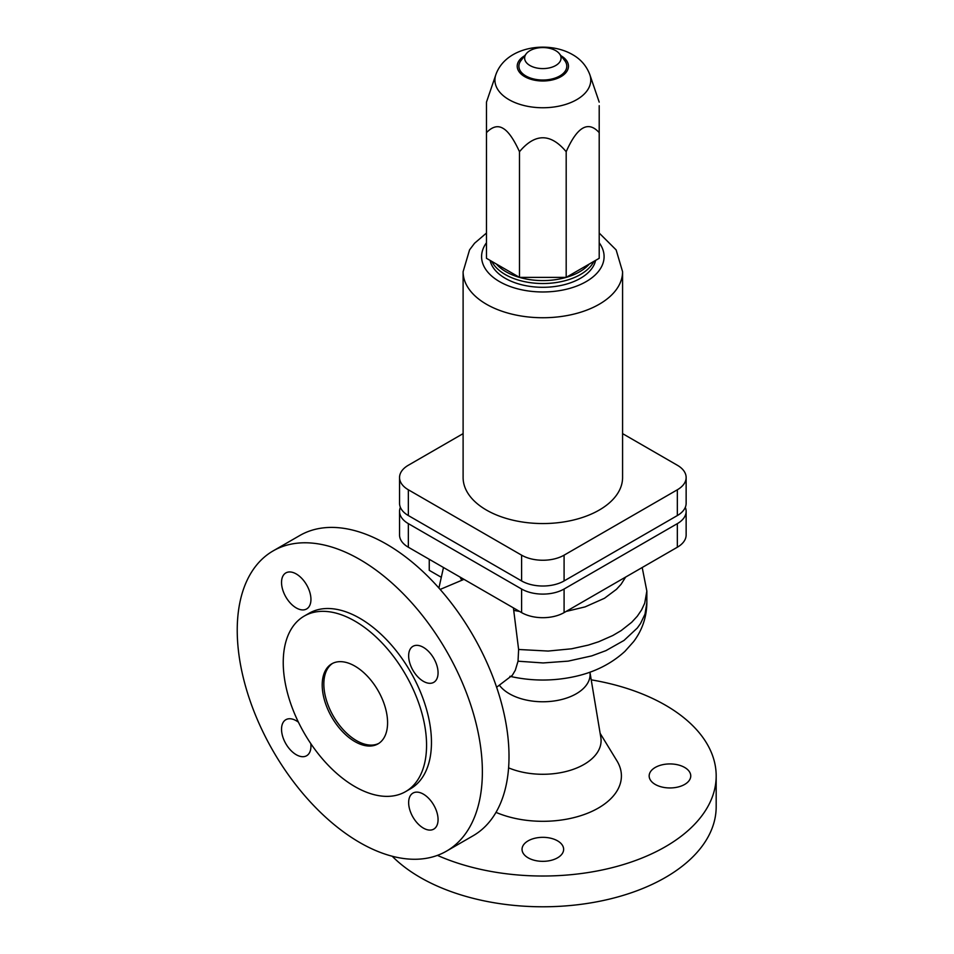 <?xml version="1.0" encoding="UTF-8"?>
<svg xmlns="http://www.w3.org/2000/svg" width="954" height="954" viewBox="0 0 954 954"><rect width="100%" height="100%" fill="white"/><g stroke="black" fill="none" stroke-linecap="round" stroke-linejoin="round"><path stroke-width="1.43" d="M591.218 679.844A173.342 100.075 180 0 1 665.415 705.173A173.342 100.075 180 0 1 716.18 775.948A173.342 100.075 180 0 1 619.563 865.683A173.342 100.075 180 0 1 437.409 855.38M716.18 775.948L716.18 806.702A173.342 100.075 180 0 1 609.177 899.169A173.342 100.075 180 0 1 420.273 877.465A173.342 100.075 180 0 1 392.213 856.239M499.347 685.175A47.271 27.284 180 0 0 509.412 693.773A47.271 27.284 180 0 0 562.765 699.222A47.271 27.284 180 0 0 589.942 672.176L600.817 737.43A58.242 33.628 180 0 1 571.732 769.854A58.242 33.628 180 0 1 508.589 767.851M600.138 733.34L616.94 760.851A78.586 45.375 180 0 1 589.489 812.45A78.586 45.375 180 0 1 495.997 812.367M513.407 607.877L518.618 649.483L518.034 661.205L515.315 670.233L512.322 675.301L496.617 687.238M273.13 550.899L299.771 535.528A173.342 100.075 60 0 1 386.442 544.114A173.342 100.075 60 0 1 499.681 696.861A173.342 100.075 60 0 1 473.112 835.764L446.472 851.147A173.342 100.075 60 0 1 359.801 842.561A173.342 100.075 60 0 1 246.561 689.802A173.342 100.075 60 0 1 273.13 550.899A173.342 100.075 60 0 1 359.801 559.485A173.342 100.075 60 0 1 473.041 712.244A173.342 100.075 60 0 1 446.472 851.147M354.9 786.609A101.351 58.516 60 0 1 288.692 697.291A101.351 58.516 60 0 1 304.219 616.081A101.351 58.516 60 0 1 354.9 621.102A101.351 58.516 60 0 1 421.108 710.408A101.351 58.516 60 0 1 405.569 791.629A101.351 58.516 60 0 1 354.9 786.609M304.219 616.081L309.132 613.255A101.351 58.516 60 0 1 359.801 618.275A101.351 58.516 60 0 1 426.009 707.582A101.351 58.516 60 0 1 410.47 788.791L405.569 791.629M378.81 743.393A46.221 26.688 60 0 1 356.534 740.65A46.221 26.688 60 0 1 326.554 700.665A46.221 26.688 60 0 1 332.612 663.376M354.9 741.592A46.221 26.688 60 0 1 324.694 700.868A46.221 26.688 60 0 1 331.789 663.817A46.221 26.688 60 0 1 354.9 666.107A46.221 26.688 60 0 1 385.094 706.842A46.221 26.688 60 0 1 378.011 743.881A46.221 26.688 60 0 1 354.9 741.592M528.134 857.825A20.797 12.008 180 0 1 522.041 849.334A20.797 12.008 180 0 1 534.884 838.244A20.797 12.008 180 0 1 557.553 840.844A20.797 12.008 180 0 1 563.635 849.334A20.797 12.008 180 0 1 550.804 860.425A20.797 12.008 180 0 1 528.134 857.825M684.662 767.457A20.797 12.008 180 0 1 690.756 775.948A20.797 12.008 180 0 1 677.912 787.038A20.797 12.008 180 0 1 655.243 784.438A20.797 12.008 180 0 1 649.161 775.948A20.797 12.008 180 0 1 661.993 764.846A20.797 12.008 180 0 1 684.662 767.457M438.065 672.82A20.797 12.008 60 0 1 433.76 682.337A20.797 12.008 60 0 1 417.733 676.768A20.797 12.008 60 0 1 408.646 655.839A20.797 12.008 60 0 1 412.963 646.311A20.797 12.008 60 0 1 428.99 651.88A20.797 12.008 60 0 1 438.065 672.82M438.065 819.605A20.797 12.008 60 0 1 433.76 829.121A20.797 12.008 60 0 1 417.733 823.552A20.797 12.008 60 0 1 408.646 802.624A20.797 12.008 60 0 1 412.963 793.096A20.797 12.008 60 0 1 428.99 798.665A20.797 12.008 60 0 1 438.065 819.605M310.789 743.607A20.797 12.008 60 0 1 310.944 746.207A20.797 12.008 60 0 1 306.639 755.735A20.797 12.008 60 0 1 290.612 750.166A20.797 12.008 60 0 1 281.537 729.226A20.797 12.008 60 0 1 285.842 719.71A20.797 12.008 60 0 1 298.411 722.178M310.944 599.422A20.797 12.008 60 0 1 306.639 608.95A20.797 12.008 60 0 1 290.612 603.381A20.797 12.008 60 0 1 281.537 582.441A20.797 12.008 60 0 1 285.842 572.925A20.797 12.008 60 0 1 301.869 578.494A20.797 12.008 60 0 1 310.944 599.422M686.141 511.368L686.141 534.956A30.051 17.351 180 0 1 677.34 547.226L564.088 612.611A30.051 17.351 180 0 1 521.599 612.611L408.348 547.226A30.051 17.351 180 0 1 399.547 534.956L399.547 511.368A30.051 17.351 0 0 0 408.348 523.639L521.599 589.023A30.051 17.351 0 0 0 564.088 589.023L677.34 523.639A30.051 17.351 0 0 0 686.141 511.368A30.051 17.351 0 0 0 685.306 507.325M400.37 507.325A30.051 17.351 0 0 0 399.547 511.368M429.252 559.294L429.252 570.337L440.498 576.836M686.141 477.513L686.141 503.295A30.051 17.351 180 0 1 677.34 515.554L564.088 580.938A30.051 17.351 180 0 1 521.599 580.938L408.348 515.554A30.051 17.351 180 0 1 399.547 503.295L399.547 477.513A30.051 17.351 0 0 0 408.348 489.784L521.599 555.168A30.051 17.351 0 0 0 564.088 555.168L677.34 489.784A30.051 17.351 0 0 0 686.141 477.513A30.051 17.351 0 0 0 677.34 465.242L622.58 433.629M463.107 433.629L408.348 465.242A30.051 17.351 0 0 0 399.547 477.513M486.468 233.05L474.567 243.234L469.559 249.876L463.107 271.699L463.107 477.513A79.742 46.03 0 0 0 486.457 510.068A79.742 46.03 0 0 0 573.354 520.049A79.742 46.03 0 0 0 622.58 477.513L622.58 271.699L616.141 249.912L599.207 233.05M490.094 260.406A53.162 30.695 0 0 0 505.25 278.306A53.162 30.695 0 0 0 560.105 285.64A53.162 30.695 0 0 0 595.594 260.406M491.787 261.384A53.162 30.695 0 0 0 505.25 274.537A53.162 30.695 0 0 0 593.889 261.384M496.342 264.019A52.005 30.027 0 0 0 506.073 271.795A52.005 30.027 0 0 0 589.333 264.019M519.489 151.71C535.051 133.131 550.625 133.131 566.187 151.71C577.194 126.775 588.201 120.419 599.207 132.654L599.207 258.307L566.187 277.375L519.489 277.375L486.468 258.307L486.468 132.654C492.3 126.632 497.809 125.189 502.985 128.325C508.148 131.163 513.657 138.962 519.489 151.71L519.489 277.375M486.468 132.654L486.468 102.126L495.83 74.734A47.927 27.666 0 0 0 508.959 99.645A47.927 27.666 0 0 0 565.4 104.499A47.927 27.666 0 0 0 589.858 74.734L599.207 102.126M566.187 151.71L566.187 277.375M599.207 132.654L599.207 105.691M526.214 53.794L520.979 60.555A23.945 13.821 0 0 0 525.904 75.974A23.945 13.821 0 0 0 556.409 77.584A23.945 13.821 0 0 0 564.708 60.555L559.473 53.794A18.209 10.518 0 0 0 555.717 50.645A18.209 10.518 0 0 0 526.214 53.794A18.209 10.518 0 0 0 529.959 65.516A18.209 10.518 0 0 0 553.165 66.744A18.209 10.518 0 0 0 559.473 53.794M440.152 589.429L463.99 579.352M509.889 676.314C531.473 681.192 553.105 681.275 574.761 676.553C594.521 672.236 611.252 663.841 624.942 651.343L633.623 641.613C642.209 630.165 646.621 617.262 646.848 602.892L644.999 614.149L640.516 623.534L637.296 628.03L624.011 640.432L605.945 650.628L591.754 655.887L568.179 661.134L543.112 662.947L518.034 661.205M625.669 577.051L621.066 584.301L616.475 589.31L604.49 598.265L585.1 606.887L566.104 611.442M519.572 611.442L513.908 610.405M642.197 567.511L646.848 591.086L644.713 603.19L641.648 609.821L637.296 616.224L631.703 622.282L621.161 630.594L612.826 635.507L598.647 641.756L588.26 645.107L571.601 648.792L548.156 651.057L518.618 649.483M461.796 580.282L460.019 577.051M408.348 523.639L408.348 547.226M521.599 589.023L521.599 612.611M564.088 589.023L564.088 612.611M677.34 523.639L677.34 547.226M564.088 580.938L564.088 555.168M521.599 580.938L521.599 555.168M408.348 515.554L408.348 489.784M677.34 515.554L677.34 489.784M463.107 271.699A79.742 46.03 0 0 0 486.457 304.254A79.742 46.03 0 0 0 573.354 314.236A79.742 46.03 0 0 0 622.58 271.699M486.468 242.781A61.247 35.358 0 0 0 499.526 281.609A61.247 35.358 0 0 0 577.098 285.926A61.247 35.358 0 0 0 599.207 242.781M524.7 55.737A25.627 14.799 0 0 0 524.724 76.654A25.627 14.799 0 0 0 560.964 76.654A25.627 14.799 0 0 0 560.976 55.737M443.479 567.511L438.912 588.034M589.858 74.734C586.555 65.957 580.783 59.243 572.519 54.593C547.465 40.116 505.62 46.746 495.83 74.734M646.848 602.892L646.848 591.086"/></g></svg>
